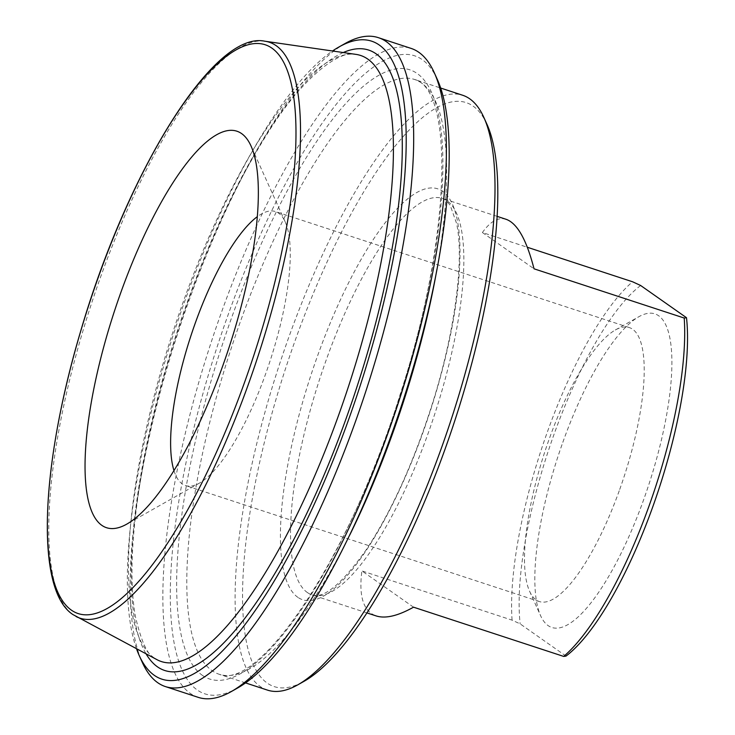 <?xml version="1.0" encoding="UTF-8"?>
<svg xmlns="http://www.w3.org/2000/svg" width="735" height="735" viewBox="0 0 735 735"><rect width="100%" height="100%" fill="white"/><g stroke="black" fill="none" stroke-linecap="round" stroke-linejoin="round"><path stroke-width="0.55" stroke-dasharray="3.67 2.76" d="M413.529 607.183L361.896 570.911C358.625 596.333 363.393 611.345 376.201 615.939M566.005 656.089L520.159 623.886L512.084 620.147L361.896 570.911M506.231 219.342C498.358 216.889 490.41 221.281 482.39 232.526L527.335 247.263M482.39 232.526L534.023 268.808M640.654 285.502A202.998 58.469 -71.8 0 0 553.51 435.8A202.998 58.469 -71.8 0 0 520.159 623.886M562.817 442.341A165.053 47.536 108.2 0 1 638.779 316.767A165.053 47.536 108.2 0 1 648.5 485.605A165.053 47.536 108.2 0 1 540.703 615.921A165.053 47.536 108.2 0 1 562.817 442.341M512.084 620.147A208.685 60.105 108.2 0 1 632.578 281.771M136.517 648.757A335.794 96.717 108.2 0 1 184.283 302.526A335.794 96.717 108.2 0 1 332.505 50.991M267.568 690.137A313.027 90.157 108.2 0 1 288.276 338.716A313.027 90.157 108.2 0 1 462.618 95.238M437.261 79.334A335.794 96.717 -71.8 0 0 227.446 316.675A335.794 96.717 -71.8 0 0 237.717 687.942M486.892 124.16A307.34 88.522 -71.8 0 0 294.845 341.398A307.34 88.522 -71.8 0 0 304.253 681.198M198.285 697.368A341.481 98.352 108.2 0 1 220.868 314.001A341.481 98.352 108.2 0 1 411.067 48.391M345.229 43.438A341.481 98.352 -71.8 0 0 188.068 303.243A341.481 98.352 -71.8 0 0 142.296 662.373M619.724 489.427A144.179 41.528 -71.8 0 0 629.261 327.562A144.179 41.528 -71.8 0 0 615.305 330.015A144.179 41.528 -71.8 0 0 548.953 439.714A144.179 41.528 -71.8 0 0 529.632 591.344A144.179 41.528 -71.8 0 0 539.416 601.579A144.179 41.528 -71.8 0 0 619.724 489.427M173.984 470.648A144.179 41.528 -71.8 0 0 185.523 485.541A144.179 41.528 -71.8 0 0 199.47 483.097A144.179 41.528 -71.8 0 0 265.822 373.398A144.179 41.528 -71.8 0 0 285.152 221.768A144.179 41.528 -71.8 0 0 275.359 211.533A144.179 41.528 -71.8 0 0 257.25 216.706M264.775 41.197A303.123 87.309 -71.8 0 0 93.437 297.693A303.123 87.309 -71.8 0 0 73.298 614.8A303.123 87.309 -71.8 0 0 76.137 616.546M154.295 657.99A318.99 91.875 108.2 0 1 175.481 324.291A318.99 91.875 108.2 0 1 355.795 54.362C340.461 49.521 302.93 76.146 267.347 133.66C230.891 191.559 199.332 262.588 172.679 346.764C150.583 418.325 137.39 483.161 133.108 541.272C131.078 571.233 131.831 596.223 135.369 616.252C141.249 641.719 147.79 655.776 155.021 658.431L157.281 659.828A318.99 91.875 108.2 0 1 154.295 657.99M343.245 52.543A326.478 94.034 -71.8 0 0 177.337 331.127A326.478 94.034 -71.8 0 0 146.09 653.865M436.957 269.175A313.027 90.157 -71.8 0 0 414.283 79.389A313.027 90.157 -71.8 0 0 235.43 335.766A313.027 90.157 -71.8 0 0 212.121 670.697A313.027 90.157 -71.8 0 0 219.232 674.289A313.027 90.157 -71.8 0 0 349.869 534.777M202.676 675.557A320.616 92.344 108.2 0 1 295.295 176.207A320.616 92.344 108.2 0 1 431.583 271.959A320.616 92.344 108.2 0 1 202.676 675.557M307.423 592.557A208.685 60.105 -71.8 0 0 312.164 594.946A208.685 60.105 -71.8 0 0 428.395 432.63A208.685 60.105 -71.8 0 0 442.194 198.349A208.685 60.105 -71.8 0 0 322.959 369.273A208.685 60.105 -71.8 0 0 307.423 592.557M297.978 597.417A216.274 62.291 108.2 0 1 360.453 260.576A216.274 62.291 108.2 0 1 452.383 325.164A216.274 62.291 108.2 0 1 297.978 597.417M245.591 682.925L219.232 674.289C259.409 691.313 350.779 555.623 400.171 394.337C451.014 240.29 454.781 89.211 414.283 79.389L440.642 88.035M367.004 612.926L312.164 594.946C324.006 598.906 342.087 583.746 366.416 549.495C391.057 512.019 412.611 464.759 431.096 407.704C454.717 334.618 464.621 259.777 456.545 223.321L450.436 205.965C447.643 201.555 444.895 199.02 442.194 198.349L497.035 216.329M529.632 591.344L540.703 615.921M615.305 330.015L638.779 316.767M629.261 327.562L275.359 211.533M539.416 601.579L185.523 485.541M285.152 221.768L250.929 145.806M199.47 483.097L126.916 524.046"/><path stroke-width="1.1" d="M367.004 612.926L376.201 615.939C385.452 618.861 397.892 615.939 413.529 607.183L563.717 656.428L566.005 656.089A202.998 58.469 -71.8 0 0 653.139 505.799A202.998 58.469 -71.8 0 0 686.499 317.713L684.212 318.044L534.023 268.808C526.6 239.876 517.339 223.385 506.231 219.342L497.035 216.329M527.335 247.263L632.578 281.771L640.654 285.502L686.499 317.713M684.212 318.044A208.685 60.105 108.2 0 1 649.363 505.083A208.685 60.105 108.2 0 1 563.717 656.428M222.962 365.277A208.685 60.105 -71.8 0 0 250.929 145.806A208.685 60.105 -71.8 0 0 114.632 310.565A208.685 60.105 -71.8 0 0 126.916 524.046A208.685 60.105 -71.8 0 0 222.962 365.277M332.505 50.991A335.794 96.717 108.2 0 1 338.826 47.058A335.794 96.717 108.2 0 1 358.597 390.561A335.794 96.717 108.2 0 1 139.282 655.666A335.794 96.717 108.2 0 1 136.517 648.757M440.642 88.035L462.618 95.238A313.027 90.157 108.2 0 1 483.869 117.462A313.027 90.157 108.2 0 1 441.919 446.659A313.027 90.157 108.2 0 1 297.85 684.809A313.027 90.157 108.2 0 1 267.568 690.137L245.591 682.925M231.314 691.562L237.717 687.942A335.794 96.717 -71.8 0 0 401.751 404.709A335.794 96.717 -71.8 0 0 437.261 79.334L434.247 72.627A341.481 98.352 108.2 0 1 388.475 431.757A341.481 98.352 108.2 0 1 231.314 691.562A341.481 98.352 108.2 0 1 198.285 697.368L165.485 686.609A341.481 98.352 -71.8 0 0 355.676 420.999A341.481 98.352 -71.8 0 0 378.259 37.632A341.481 98.352 -71.8 0 0 345.229 43.438L338.826 47.058M297.85 684.809L304.253 681.198A307.34 88.522 -71.8 0 0 454.386 421.963A307.34 88.522 -71.8 0 0 486.892 124.16L483.869 117.462M378.259 37.632L411.067 48.391A341.481 98.352 108.2 0 1 434.247 72.627M139.282 655.666L142.296 662.373A341.481 98.352 -71.8 0 0 165.485 686.609M257.25 216.706A144.179 41.528 -71.8 0 0 190.981 335.601A144.179 41.528 -71.8 0 0 173.984 470.648M71.672 610.344A299.384 86.225 108.2 0 1 158.154 144.069A299.384 86.225 108.2 0 1 285.41 233.473A299.384 86.225 108.2 0 1 71.672 610.344M76.137 616.546A303.123 87.309 -71.8 0 0 249.018 382.503A303.123 87.309 -71.8 0 0 264.775 41.197C213.398 30.31 126.438 173.12 80.124 333.038C40.407 467.194 35.252 590.168 72.94 614.579L157.281 659.828A318.99 91.875 108.2 0 0 339.212 413.539A318.99 91.875 108.2 0 0 355.795 54.362L264.775 41.197M146.09 653.865A326.478 94.034 -71.8 0 0 157.556 666.911A326.478 94.034 -71.8 0 0 363.963 364.588A326.478 94.034 -71.8 0 0 343.245 52.543M349.869 534.777A313.027 90.157 -71.8 0 0 393.574 430.811A313.027 90.157 -71.8 0 0 436.957 269.175"/></g></svg>
